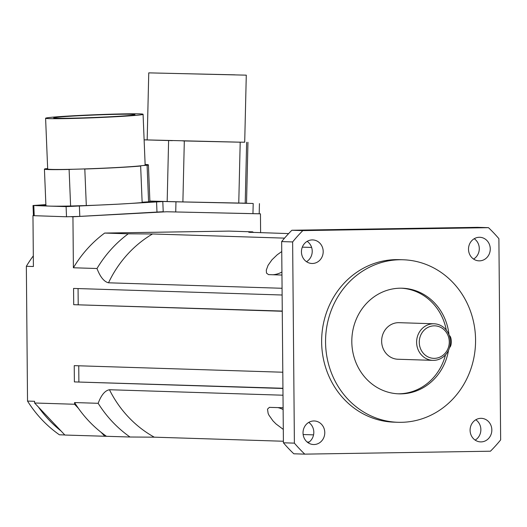 <?xml version="1.0" encoding="UTF-8"?>
<svg xmlns="http://www.w3.org/2000/svg" width="527" height="527" viewBox="0 0 527 527"><rect width="100%" height="100%" fill="white"/><g stroke="black" fill="none" stroke-linecap="round" stroke-linejoin="round"><path stroke-width="0.79" d="M449.59 347.464A6.1 2.352 -90.9 0 0 451.316 341.325A6.1 2.352 -90.9 0 0 449.274 335.515M449.274 341.858A16.258 15 -88.2 0 1 426.896 356.292A16.258 15 -88.2 0 1 426.646 328.137A16.258 15 -88.2 0 1 449.274 341.858M450.361 341.806A18.293 16.877 91.8 0 0 434.064 323.789A18.293 16.877 91.8 0 0 416.62 341.536A18.293 16.877 91.8 0 0 432.911 360.356A18.293 16.877 91.8 0 0 450.361 341.806M432.911 360.356L397.944 359.249A18.293 16.877 -88.2 0 1 381.653 340.435A18.293 16.877 -88.2 0 1 399.097 322.682L434.064 323.789M446.283 330.073A52.845 48.747 91.8 0 0 401.205 288.197M397.878 393.807A52.845 48.747 91.8 0 0 445.499 354.849M448.517 350.31A52.845 48.747 -88.2 0 1 398.893 393.847A52.845 48.747 -88.2 0 1 351.838 339.493A52.845 48.747 -88.2 0 1 402.226 288.216A52.845 48.747 -88.2 0 1 449.004 334.79M281.952 275.048L268.507 274.613L266.491 273.098L266.3 270.114L268.059 265.338L271.945 259.824L277.222 254.772L281.747 251.544M302.307 247.15L311.622 247.446M288.631 233.593L248.737 232.236M304.784 454.136L293.809 453.787A150.399 138.753 -88.2 0 1 283.414 442.792L281.662 241.583A150.399 138.753 -88.2 0 1 291.859 230.259L477.521 227.335L488.496 227.677A150.399 138.753 -88.2 0 1 498.891 238.678L500.65 439.887A150.399 138.753 -88.2 0 1 490.446 451.211L304.784 454.136A150.399 138.753 -88.2 0 1 294.389 443.135L292.637 241.933A150.399 138.753 -88.2 0 1 302.834 230.609L488.496 227.677M475.156 440.111A11.785 10.876 91.8 0 0 475.795 419.775M306.51 261.695A11.785 10.876 91.8 0 0 307.155 241.353M308.091 442.746A11.785 10.876 91.8 0 0 308.736 422.404M473.575 259.067A11.785 10.876 91.8 0 0 474.214 238.724M282.064 288.276L108.516 282.801C104.05 281.721 100.209 276.952 96.988 268.513A121.948 112.501 -88.2 0 1 128.252 233.81L152.514 233.968L284.547 238.132M283.295 429.413L275.977 423.912L272.914 420.809L268.869 415.052L268.144 413.458L267.505 409.143L269.376 407.364L283.111 407.746M313.552 434.861L303.144 434.531M283.401 441.244L154.286 437.173L130.024 437.015A121.948 112.501 -88.2 0 1 98.16 403.307C101.237 395.066 104.998 390.54 109.451 389.736L282.999 395.21M309.118 442.054L307.109 441.995M470.091 430.289A11.785 10.876 -88.2 0 1 481.342 418.333A11.785 10.876 -88.2 0 1 491.836 429.946A11.785 10.876 -88.2 0 1 480.584 441.896A11.785 10.876 -88.2 0 1 470.091 430.289M301.444 251.873A11.785 10.876 -88.2 0 1 312.695 239.917A11.785 10.876 -88.2 0 1 323.196 251.531A11.785 10.876 -88.2 0 1 311.944 263.48A11.785 10.876 -88.2 0 1 301.444 251.873M303.025 432.924A11.785 10.876 -88.2 0 1 314.276 420.968A11.785 10.876 -88.2 0 1 324.777 432.575A11.785 10.876 -88.2 0 1 313.525 444.531A11.785 10.876 -88.2 0 1 303.025 432.924M468.51 249.238A11.785 10.876 -88.2 0 1 479.761 237.282A11.785 10.876 -88.2 0 1 490.262 248.896A11.785 10.876 -88.2 0 1 479.003 260.852A11.785 10.876 -88.2 0 1 468.51 249.238M475.565 339.849A81.296 74.999 -88.2 0 1 397.997 422.292A81.296 74.999 -88.2 0 1 325.6 338.67A81.296 74.999 -88.2 0 1 403.122 259.771A81.296 74.999 -88.2 0 1 475.565 339.849M397.997 422.292L394.077 422.167A81.296 74.999 -88.2 0 1 321.681 338.545A81.296 74.999 -88.2 0 1 399.202 259.653L403.122 259.771M283.414 442.792L294.389 443.135M281.662 241.583L292.637 241.933M291.859 230.259L302.834 230.609M251.188 232.407C247.604 232.255 248.085 232.071 252.631 231.847A121.948 112.501 -88.2 0 1 253.533 232.486M96.988 268.513L73.385 267.769A121.948 112.501 -88.2 0 1 104.656 233.066L229.034 231.103L252.631 231.847M104.656 233.066L128.252 233.81M258.737 213.778L260.45 213.83L260.615 232.71M33.313 255.872A121.948 112.501 91.8 0 0 26.35 266.287L27.529 401.08L34.584 401.304L34.598 402.997L38.385 407.002A121.948 112.501 91.8 0 0 61.099 431.033L64.88 435.038L130.024 437.015M64.808 434.959L59.393 434.788A121.948 112.501 91.8 0 1 27.529 401.08M78.365 408.26L74.577 404.255L74.564 402.562A121.948 112.501 -88.2 0 0 78.365 408.26A121.948 112.501 91.8 0 0 101.079 432.292A121.948 112.501 -88.2 0 0 106.428 436.27M74.564 402.562L98.16 403.307M282.94 388.485L74.386 381.904L282.94 388.267M78.885 381.831L78.74 365.791M74.386 381.904L74.241 365.646L282.801 372.227M282.268 311.259L73.708 304.685L282.268 311.049M78.207 304.613L78.068 288.572M73.708 304.685L73.569 288.427L282.123 295.008M104.86 436.297L101.079 432.292M73.385 267.769L72.943 216.788L166.664 211.762L260.45 213.83M33.425 215.503L32.964 215.53L33.405 266.51L26.35 266.287M246.28 75.157L148.752 72.864L246.28 75.157L244.706 142.211L238.619 142.145L240.2 142.198L238.764 203.152L175.965 201.801L175.728 211.959L166.664 211.762M34.598 402.997L74.577 404.255M61.099 431.033L38.385 407.002M32.964 215.53L33.425 215.543M71.231 216.735L72.943 216.788M238.619 142.145L147.178 139.918L148.752 72.864M235.009 74.841L156.881 73.055L235.009 74.841M144.121 139.833L147.178 139.879M172.349 140.65L144.121 139.859M244.706 142.145L242.894 142.211M240.2 142.198L182.764 140.913M247.96 142.283L246.524 203.244L245.213 203.251L246.643 142.29M245.213 203.251L238.771 203.112M246.531 203.205L182.889 201.92L184.318 140.959M182.889 201.92L167.178 201.525L168.607 140.571M167.178 201.525L149.885 201.064L162.672 201.525M242.091 203.218L252.637 203.455L242.091 203.218M175.965 201.801L162.672 201.472M167.856 201.577L178.403 201.821L167.856 201.577M175.728 211.959L259.198 213.778L259.436 203.62M143.074 114.26L145.149 165.01A48.78 1.476 177.7 0 1 143.344 165.485A48.78 1.476 177.7 0 1 139.075 165.972A48.78 1.476 177.7 0 1 83.253 168.969A48.78 1.476 177.7 0 1 72.845 169.266A48.78 1.476 177.7 0 1 47.674 169.002L45.599 118.259A48.78 1.476 177.7 0 1 47.404 117.784A48.78 1.476 177.7 0 1 91.336 114.906A48.78 1.476 177.7 0 1 139.293 113.852A48.78 1.476 177.7 0 1 143.074 114.26A48.78 1.476 177.7 0 1 94.392 117.738A48.78 1.476 177.7 0 1 45.599 118.259M131.803 114.254A40.651 1.232 177.7 0 1 134.952 114.596A40.651 1.232 177.7 0 1 94.386 117.488A40.651 1.232 177.7 0 1 53.721 117.923A40.651 1.232 177.7 0 1 86.316 115.38A40.651 1.232 177.7 0 1 131.803 114.254M72.845 169.266L69.103 169.463A52.028 1.574 177.7 0 1 44.426 169.134A52.028 1.574 177.7 0 1 45.737 168.726L47.661 168.633M145.129 164.464A52.028 1.574 177.7 0 1 148.403 164.879A52.028 1.574 177.7 0 1 147.086 165.28L143.344 165.485M139.075 165.972L140.65 166.025A52.028 1.574 177.7 0 1 84.807 169.015L83.253 168.969M148.403 164.879L149.899 201.413A52.028 1.574 177.7 0 1 148.588 201.821L147.086 165.28M148.588 201.821L142.132 202.21M149.885 201.097L162.803 201.564L117.982 204.173A52.028 1.574 177.7 0 0 142.145 202.559L140.65 166.025M86.309 205.556L70.605 206.004A52.028 1.574 177.7 0 1 49.953 206.116L66.099 206.624L117.982 204.173A52.028 1.574 177.7 0 1 86.309 205.556L84.807 169.015M70.605 206.004L69.103 169.463M45.882 204.621L33.017 205.517L49.953 206.116A52.028 1.574 177.7 0 1 45.921 205.675L44.426 169.134M145.465 202.315L156.005 201.821L145.465 202.315M71.283 206.294L81.823 205.793L71.283 206.294M45.902 205.181L39.815 205.267L45.889 204.851M33.017 205.517L33.432 215.668L66.521 216.775L79.801 216.393L163.218 211.716L162.803 201.564M281.925 271.998A24.387 22.503 -88.2 0 1 272.742 274.758M152.514 233.968A114.833 105.94 91.8 0 0 108.516 282.801M277.795 407.582A24.387 22.503 -88.2 0 1 283.124 409.558M109.451 389.736A114.833 105.94 91.8 0 0 154.286 437.173M253.197 203.508L252.96 213.666M33.8 205.602L34.222 215.754M66.099 206.624L66.521 216.775M79.386 206.241L79.801 216.393M156.572 202.105L156.987 212.256"/></g></svg>
